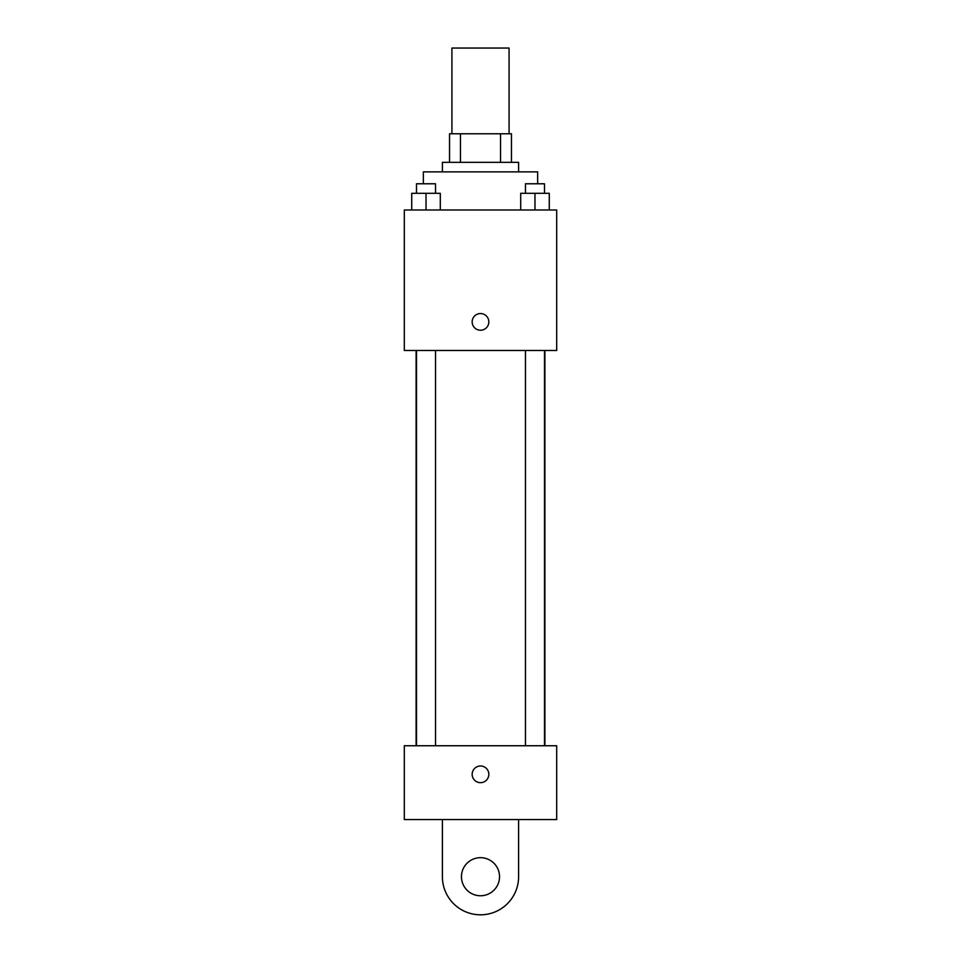 <?xml version="1.0" encoding="UTF-8"?>
<svg xmlns="http://www.w3.org/2000/svg" width="961" height="961" viewBox="0 0 961 961"><rect width="100%" height="100%" fill="white"/><g stroke="black" fill="none" stroke-linecap="round" stroke-linejoin="round"><path stroke-width="1.44" d="M509.078 133.771L509.078 48.05L451.922 48.05L451.922 133.771M460.451 162.349L460.451 133.771L449.544 133.771L449.544 162.349L449.544 133.771M460.451 133.771L511.456 133.771L511.456 162.349M500.549 162.349L500.549 133.771M442.396 171.875L442.396 162.349L518.604 162.349L518.604 171.875M537.643 183.779L537.643 171.875L423.357 171.875L423.357 183.779M404.305 209.978L556.695 209.978L556.695 350.465L404.305 350.465L404.305 209.978M480.5 330.224A8.337 8.337 0 0 1 473.28 317.719A8.337 8.337 0 0 1 487.72 317.719A8.337 8.337 0 0 1 480.5 330.224M404.305 745.748L556.695 745.748L556.695 819.565L404.305 819.565L404.305 745.748L556.695 745.748M520.694 209.978L520.694 193.305L549.272 193.305L549.272 209.978L549.272 193.305M534.977 209.978L534.977 193.305M544.503 193.305L544.503 183.779L525.463 183.779L525.463 193.305M411.728 209.978L411.728 193.305L440.306 193.305L440.306 209.978L440.306 193.305M426.023 209.978L426.023 193.305M435.537 193.305L435.537 183.779L416.497 183.779L416.497 193.305M472.163 774.326A8.337 8.337 0 0 1 484.668 767.106A8.337 8.337 0 0 1 484.668 781.545A8.337 8.337 0 0 1 472.163 774.326M518.604 819.565L518.604 876.72A38.104 38.104 0 0 1 480.5 914.812A38.104 38.104 0 0 1 442.396 876.72L442.396 819.565M480.5 895.76A19.052 19.052 0 0 1 464.007 867.194A19.052 19.052 0 0 1 496.993 867.194A19.052 19.052 0 0 1 480.5 895.76M544.887 745.748L544.887 350.465M416.113 745.748L416.113 350.465M525.463 350.465L525.463 745.748M544.503 350.465L544.503 745.748M435.537 745.748L435.537 350.465M416.497 745.748L416.497 350.465"/></g></svg>
